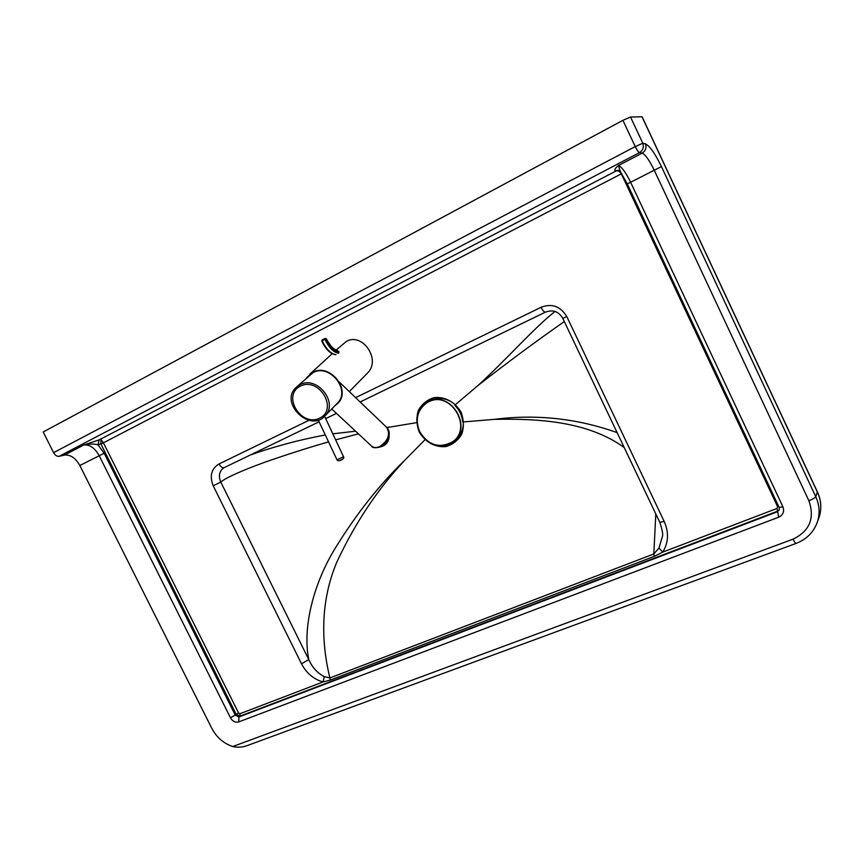 <?xml version="1.0" encoding="UTF-8"?>
<svg xmlns="http://www.w3.org/2000/svg" width="864" height="864" viewBox="0 0 864 864"><rect width="100%" height="100%" fill="white"/><g stroke="black" fill="none" stroke-linecap="round" stroke-linejoin="round"><path stroke-width="1.3" d="M463.19 421.967L462.715 421.848C462.067 415.487 459.475 410.022 454.918 405.432L455.069 404.957M308.956 420.304L219.035 463.946C211.345 468.666 209.401 475.945 213.203 485.795L301.514 663.811C306.396 673.132 313.567 679.19 323.028 681.966L324.302 676.609L329.897 677.948L330.124 680.141L654.372 556.319L653.81 553.975L329.897 677.948C321.851 645.084 319.345 603.407 336.906 561.902C355.439 522.396 378.194 488.365 405.173 459.842L424.958 439.754M405.173 459.842C379.847 484.196 356.573 513.583 335.362 548.003C313.006 584.28 302.378 628.452 308.772 659.588L220.784 482.09C225.85 477.738 240.7 471.053 265.324 462.035C288.328 454.054 309.409 447.347 328.558 441.893M335.696 439.852L358.43 433.847M386.867 427.572L416.567 422.669M389.254 427.097L386.726 427.442M355.579 431.19L332.845 433.814M325.296 434.959C299.268 439.852 274.352 446.494 250.56 454.896M224.5 467.467L319.097 421.794L224.5 467.467M325.696 418.608L336.485 413.402L325.696 418.619M545.659 312.044L360.137 401.976L545.4 312.163M555.001 311.45C533.79 328.169 506.488 359.543 478.062 385.441L455.512 404.579M659.783 522.331C662.364 529.848 663.228 534.578 662.375 536.522L658.973 548.057L662.72 552.128C668.542 542.635 669.038 532.408 664.178 521.446L659.783 522.32L562.799 318.384C558.684 311.44 552.917 309.355 545.486 312.142C544.234 312.25 542.743 310.64 541.026 307.314L355.612 397.645M219.035 463.946C220.666 466.83 222.404 468.05 224.24 467.608L222.448 468.828L224.143 467.64M213.203 485.795L220.784 482.09C218.549 476.712 219.1 472.295 222.448 468.828L223.312 468.148M562.799 318.384L566.784 316.526C560.423 306.223 551.837 303.145 541.026 307.314M301.514 663.811L308.772 659.588C312.368 667.58 317.552 673.25 324.302 676.609M239.987 713.707L238.615 713.027L236.228 714.355L239.89 716.17L239.987 713.707L323.028 681.966L330.124 680.141M658.973 548.057L653.81 553.975L655.808 513.972M654.372 556.319L662.72 552.128L776.93 508.475L777.6 511.164L779.328 509.749M617.101 432.616C577.184 418.414 536.274 413.986 494.37 419.353L463.774 421.902M494.37 419.353C539.006 418.435 588.114 421.47 624.186 447.498M478.062 385.441C507.568 362.394 536.317 341.107 564.311 321.559M53.59 452.639C55.156 455.339 56.992 456.581 59.108 456.343L639.511 152.593C638.366 152.086 636.941 150.088 635.224 146.578L53.59 452.639L43.2 431.978L622.922 120.323L635.224 146.578L642.794 143.23C644.101 147.182 643 150.304 639.511 152.593L642.157 153.133C645.354 154.57 649.328 160.153 654.091 169.906L808.909 500.796C812.7 499.273 814.979 497.912 815.767 496.724L661.435 166.579L627.296 183.935L779.155 507.416L779.274 509.89L777.298 511.801L238.95 716.947L235.278 715.144L104.177 453.244L97.945 444.83L103.486 442.984L101.012 439.441L100.829 443.815L103.41 442.822L621.67 173.664M661.435 166.579C655.042 153.457 649.706 145.876 645.43 143.845L642.794 143.23L630.536 117.04L622.922 120.323M630.536 117.04L642.006 116.759L817.495 492.34C821.124 500.353 821.74 508.421 819.342 516.553L818.154 519.804M59.108 456.343L64.433 455.101C70.394 454.475 75.524 457.952 79.834 465.512L211.712 728.179C216.572 737.348 223.592 743.461 232.772 746.528C237.47 747.706 242.395 747.349 247.558 745.47L248.216 745.222M100.829 443.815L236.228 714.355L230.483 717.811C232.643 721.375 235.397 722.736 238.756 721.904L778.648 517.223C783.14 514.987 784.566 511.499 782.903 506.779L630.515 182.034C625.774 172.39 621.724 166.892 618.386 165.564C615.136 168.286 614.11 170.014 615.298 170.737L616.27 170.878C618.257 170.586 619.952 171.59 621.335 173.88L621.81 173.88M618.581 170.413L616.27 170.878L99.209 439.852L97.945 444.83C94.403 443.761 89.683 443.815 83.797 444.982C89.683 444.409 94.802 447.941 99.133 455.587L230.483 717.811M645.43 143.845C646.726 147.766 645.635 150.865 642.157 153.133L618.386 165.564L620.492 171.882L618.322 170.338L615.298 170.737M419.17 431.806C424.84 441.904 435.424 447.736 446.094 446.558C452.898 444.496 458.147 440.327 461.819 434.063C464.065 426.989 463.838 419.774 461.149 412.409C455.393 402.127 444.582 396.317 433.868 397.667C427.075 399.859 421.902 404.104 418.349 410.4C416.21 417.431 416.491 424.57 419.17 431.806M425.304 439.312C444.193 458.287 473.828 434.063 459.529 410.616C445.846 386.78 410.324 401.134 417.906 426.827M451.613 442.433L452.542 441.806C474.206 427.766 449.788 388.692 427.81 402.246M419.688 431.719C428.36 445.349 439.236 448.762 452.326 441.947C473.407 428.36 450.792 389.977 428.652 401.825L426.827 402.808C417.269 409.968 414.893 419.602 419.688 431.719M299.873 384.728L295.909 387.59C279.126 403.261 310.619 433.253 325.22 415.595C338.688 402.246 316.57 375.16 299.873 384.728M336.755 403.823L337.684 402.872C350.924 389.75 329.368 363.258 312.973 372.676L296.914 386.662M306.817 377.568L312.746 372.287C329.508 362.653 351.551 389.74 338.018 403.164L334.606 406.004M366.908 373.637L367.848 372.686C381.132 359.435 362.34 332.1 346.356 341.42L336.15 350.06M331.722 408.953L371.596 446.116C372.492 447.962 375.462 448.211 380.473 446.893C394.502 436.309 387.709 427.918 386.683 427.399L386.683 427.399C390.593 434.192 388.271 440.586 379.706 446.602C376.423 448.027 373.723 447.865 371.596 446.116L371.39 445.932M338.71 351.346C334.282 350.676 330.188 346.54 326.43 338.947L326.538 339.196M331.927 409.147L331.171 409.514M664.178 521.446L566.784 316.526M238.756 721.904L238.95 716.947L239.89 716.17L777.6 511.164L778.648 517.223M817.344 492.005L815.767 496.724C819.428 504.824 820.055 512.978 817.646 521.197L816.34 524.707M808.909 500.796C814.957 518.292 809.665 531.09 793.022 539.168C794.372 541.944 795.442 543.348 796.219 543.359L796.284 543.337M793.022 539.168L232.772 746.528M79.834 465.512L104.177 453.244M99.209 439.852L83.797 444.982L64.433 455.101M238.615 713.027L103.486 442.984M782.903 506.779L779.155 507.416M621.432 174.074L777.632 506.747L778.691 506.412M777.632 506.747L776.93 508.475M300.348 386.122C319.118 376.52 338.602 409.277 319.604 418.176C301.05 427.421 281.632 395.388 300.348 386.122M339.455 460.674L342.727 459.14M343.624 456.71L336.992 459.81C338.213 462.316 344.099 459.194 343.786 457.294L324.583 416.254M321.84 340.956L322.034 340.07M321.862 341.053L322.153 339.93L324.821 338.58M324.896 338.515L324.886 339.368L325.987 338.936C329.983 347.026 334.336 351.421 339.055 352.134M335.934 354.65C330.955 353.927 326.354 349.304 322.142 340.783L324.886 339.368C329.098 347.9 333.698 352.534 338.677 353.268M388.994 435.391L389.016 435.607C388.832 441.245 386.1 444.949 380.819 446.72M642.125 116.802L817.506 492.134C821.146 500.18 821.761 508.324 819.342 516.553L817.646 521.197C814.061 531.803 806.922 539.19 796.219 543.359L247.558 745.47M620.492 171.882L627.296 183.935M337.684 402.872L325.22 415.595M332.143 353.732L309.787 374.231M367.848 372.686L349.315 391.619M318.254 420.012L336.992 459.81M339.304 382.039L386.683 427.399M325.793 338.429L330.761 345.686C331.074 346.777 336.496 350.87 337.295 350.309M324.886 338.515L322.153 339.93L321.754 341.053C325.782 349.391 330.415 353.948 335.664 354.726M380.516 446.872C386.057 445.435 388.951 441.763 389.178 435.856L389.038 435.067"/></g></svg>
